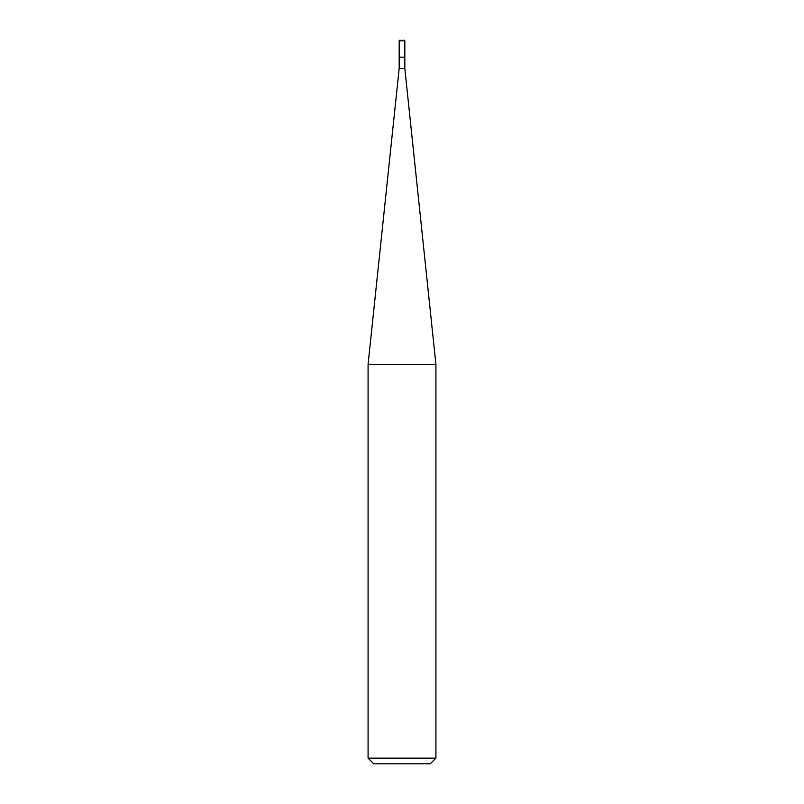 <?xml version="1.0" encoding="UTF-8"?>
<svg xmlns="http://www.w3.org/2000/svg" width="804" height="804" viewBox="0 0 804 804"><rect width="100%" height="100%" fill="white"/><g stroke="black" fill="none" stroke-linecap="round" stroke-linejoin="round"><path stroke-width="0.6" stroke-dasharray="4.02 3.01" d="M404.824 57.164L399.176 57.164L404.824 57.164M404.261 40.2L399.739 40.2L404.261 40.2M399.176 40.763L404.824 40.763L399.176 40.763M430.261 763.8L373.739 763.8L430.261 763.8M399.176 68.461L404.824 68.461L399.176 68.461M368.081 364.343L435.919 364.343L368.081 364.343M368.081 758.152L435.919 758.152L368.081 758.152"/><path stroke-width="1.21" d="M399.176 57.164L404.824 57.164L404.824 40.763L404.261 40.2L399.176 40.763L399.176 57.164L399.176 40.763L399.739 40.2L404.824 40.763L399.176 40.763L404.824 40.763L404.824 57.164L399.176 57.164L399.176 68.461L368.081 364.343L368.081 758.152L373.739 763.8L430.261 763.8L435.919 758.152L435.919 364.343L404.824 68.461L404.824 57.164L404.824 68.461L399.176 68.461L399.176 57.164M399.176 68.461L404.824 68.461L435.919 364.343L368.081 364.343L399.176 68.461M368.081 364.343L435.919 364.343L435.919 758.152L368.081 758.152L368.081 364.343M368.081 758.152L435.919 758.152L430.261 763.8L373.739 763.8L368.081 758.152"/></g></svg>
